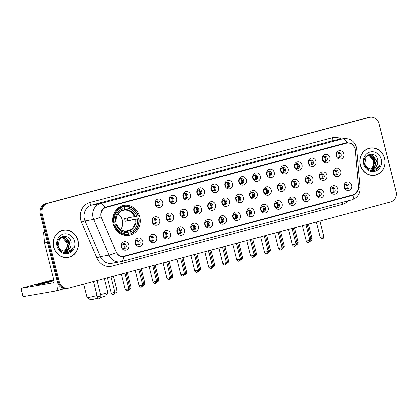<?xml version="1.0" encoding="UTF-8"?>
<svg xmlns="http://www.w3.org/2000/svg" width="417" height="417" viewBox="0 0 417 417"><rect width="100%" height="100%" fill="white"/><g stroke="black" fill="none" stroke-linecap="round" stroke-linejoin="round"><path stroke-width="0.63" d="M113.179 223.939A15.127 13.782 80.2 0 0 129.082 235.277A15.127 13.782 80.2 0 0 139.831 216.814A15.127 13.782 80.2 0 0 123.927 205.472A15.127 13.782 80.2 0 0 113.179 223.939M142.786 241.172A4.279 3.899 -99.8 0 1 140.055 246.332A4.279 3.899 -99.8 0 1 135.244 243.189A4.279 3.899 -99.8 0 1 137.97 238.034A4.279 3.899 -99.8 0 1 142.786 241.172M135.593 242.986A2.57 2.34 80.2 0 0 138.293 244.909A2.57 2.34 80.2 0 0 140.117 241.777A2.57 2.34 80.2 0 0 137.417 239.848A2.57 2.34 80.2 0 0 135.593 242.986M156.714 237.45A4.279 3.899 -99.8 0 1 153.982 242.605A4.279 3.899 -99.8 0 1 149.171 239.467A4.279 3.899 -99.8 0 1 151.903 234.307A4.279 3.899 -99.8 0 1 156.714 237.45M149.521 239.264A2.57 2.34 80.2 0 0 152.221 241.188A2.57 2.34 80.2 0 0 154.05 238.05A2.57 2.34 80.2 0 0 151.35 236.126A2.57 2.34 80.2 0 0 149.521 239.264M170.642 233.723A4.279 3.899 -99.8 0 1 167.915 238.884A4.279 3.899 -99.8 0 1 163.099 235.741A4.279 3.899 -99.8 0 1 165.83 230.585A4.279 3.899 -99.8 0 1 170.642 233.723M163.454 235.537A2.57 2.34 80.2 0 0 166.154 237.466A2.57 2.34 80.2 0 0 167.978 234.328A2.57 2.34 80.2 0 0 165.278 232.405A2.57 2.34 80.2 0 0 163.454 235.537M184.575 230.002A4.279 3.899 -99.8 0 1 181.843 235.157A4.279 3.899 -99.8 0 1 177.027 232.019A4.279 3.899 -99.8 0 1 179.758 226.858A4.279 3.899 -99.8 0 1 184.575 230.002M177.381 231.816A2.57 2.34 80.2 0 0 180.081 233.739A2.57 2.34 80.2 0 0 181.906 230.601A2.57 2.34 80.2 0 0 179.206 228.678A2.57 2.34 80.2 0 0 177.381 231.816M198.502 226.275A4.279 3.899 -99.8 0 1 195.771 231.435A4.279 3.899 -99.8 0 1 190.96 228.292A4.279 3.899 -99.8 0 1 193.686 223.137A4.279 3.899 -99.8 0 1 198.502 226.275M191.309 228.089A2.57 2.34 80.2 0 0 194.009 230.017A2.57 2.34 80.2 0 0 195.834 226.879A2.57 2.34 80.2 0 0 193.134 224.956A2.57 2.34 80.2 0 0 191.309 228.089M212.43 222.553A4.279 3.899 -99.8 0 1 209.699 227.708A4.279 3.899 -99.8 0 1 204.888 224.57A4.279 3.899 -99.8 0 1 207.619 219.41A4.279 3.899 -99.8 0 1 212.43 222.553M205.237 224.367A2.57 2.34 80.2 0 0 207.937 226.29A2.57 2.34 80.2 0 0 209.767 223.152A2.57 2.34 80.2 0 0 207.061 221.229A2.57 2.34 80.2 0 0 205.237 224.367M226.358 218.826A4.279 3.899 -99.8 0 1 223.632 223.986A4.279 3.899 -99.8 0 1 218.816 220.843A4.279 3.899 -99.8 0 1 221.547 215.688A4.279 3.899 -99.8 0 1 226.358 218.826M219.17 220.64A2.57 2.34 80.2 0 0 221.87 222.569A2.57 2.34 80.2 0 0 223.694 219.431A2.57 2.34 80.2 0 0 220.994 217.507A2.57 2.34 80.2 0 0 219.17 220.64M240.286 215.104A4.279 3.899 -99.8 0 1 237.56 220.259A4.279 3.899 -99.8 0 1 232.743 217.121A4.279 3.899 -99.8 0 1 235.475 211.961A4.279 3.899 -99.8 0 1 240.286 215.104M233.098 216.918A2.57 2.34 80.2 0 0 235.798 218.842A2.57 2.34 80.2 0 0 237.622 215.704A2.57 2.34 80.2 0 0 234.922 213.78A2.57 2.34 80.2 0 0 233.098 216.918M254.219 211.377A4.279 3.899 -99.8 0 1 251.487 216.538A4.279 3.899 -99.8 0 1 246.676 213.395A4.279 3.899 -99.8 0 1 249.402 208.239A4.279 3.899 -99.8 0 1 254.219 211.377M247.026 213.191A2.57 2.34 80.2 0 0 249.726 215.12A2.57 2.34 80.2 0 0 251.55 211.982A2.57 2.34 80.2 0 0 248.85 210.059A2.57 2.34 80.2 0 0 247.026 213.191M268.147 207.656A4.279 3.899 -99.8 0 1 265.415 212.811A4.279 3.899 -99.8 0 1 260.604 209.673A4.279 3.899 -99.8 0 1 263.33 204.512A4.279 3.899 -99.8 0 1 268.147 207.656M260.953 209.47A2.57 2.34 80.2 0 0 263.653 211.393A2.57 2.34 80.2 0 0 265.483 208.255A2.57 2.34 80.2 0 0 262.778 206.332A2.57 2.34 80.2 0 0 260.953 209.47M282.074 203.929A4.279 3.899 -99.8 0 1 279.348 209.089A4.279 3.899 -99.8 0 1 274.532 205.946A4.279 3.899 -99.8 0 1 277.263 200.791A4.279 3.899 -99.8 0 1 282.074 203.929M274.886 205.743A2.57 2.34 80.2 0 0 277.586 207.671A2.57 2.34 80.2 0 0 279.411 204.533A2.57 2.34 80.2 0 0 276.711 202.61A2.57 2.34 80.2 0 0 274.886 205.743M296.002 200.207A4.279 3.899 -99.8 0 1 293.276 205.362A4.279 3.899 -99.8 0 1 288.46 202.224A4.279 3.899 -99.8 0 1 291.191 197.064A4.279 3.899 -99.8 0 1 296.002 200.207M288.814 202.021A2.57 2.34 80.2 0 0 291.514 203.944A2.57 2.34 80.2 0 0 293.339 200.812A2.57 2.34 80.2 0 0 290.639 198.883A2.57 2.34 80.2 0 0 288.814 202.021M309.935 196.48A4.279 3.899 -99.8 0 1 307.204 201.64A4.279 3.899 -99.8 0 1 302.393 198.497A4.279 3.899 -99.8 0 1 305.119 193.342A4.279 3.899 -99.8 0 1 309.935 196.48M302.742 198.294A2.57 2.34 80.2 0 0 305.442 200.223A2.57 2.34 80.2 0 0 307.266 197.085A2.57 2.34 80.2 0 0 304.566 195.161A2.57 2.34 80.2 0 0 302.742 198.294M323.863 192.758A4.279 3.899 -99.8 0 1 321.132 197.913A4.279 3.899 -99.8 0 1 316.321 194.775A4.279 3.899 -99.8 0 1 319.047 189.615A4.279 3.899 -99.8 0 1 323.863 192.758M316.67 194.572A2.57 2.34 80.2 0 0 319.37 196.496A2.57 2.34 80.2 0 0 321.199 193.363A2.57 2.34 80.2 0 0 318.494 191.434A2.57 2.34 80.2 0 0 316.67 194.572M337.791 189.031A4.279 3.899 -99.8 0 1 335.065 194.192A4.279 3.899 -99.8 0 1 330.248 191.049A4.279 3.899 -99.8 0 1 332.98 185.893A4.279 3.899 -99.8 0 1 337.791 189.031M330.603 190.845A2.57 2.34 80.2 0 0 333.303 192.774A2.57 2.34 80.2 0 0 335.127 189.636A2.57 2.34 80.2 0 0 332.427 187.713A2.57 2.34 80.2 0 0 330.603 190.845M351.719 185.31A4.279 3.899 -99.8 0 1 348.993 190.465A4.279 3.899 -99.8 0 1 344.176 187.327A4.279 3.899 -99.8 0 1 346.908 182.166A4.279 3.899 -99.8 0 1 351.719 185.31M344.531 187.124A2.57 2.34 80.2 0 0 347.231 189.047A2.57 2.34 80.2 0 0 349.055 185.914A2.57 2.34 80.2 0 0 346.355 183.986A2.57 2.34 80.2 0 0 344.531 187.124M128.858 244.899A4.279 3.899 -99.8 0 1 126.127 250.054A4.279 3.899 -99.8 0 1 121.311 246.916A4.279 3.899 -99.8 0 1 124.042 241.756A4.279 3.899 -99.8 0 1 128.858 244.899M121.665 246.713A2.57 2.34 80.2 0 0 124.365 248.636A2.57 2.34 80.2 0 0 126.189 245.498A2.57 2.34 80.2 0 0 123.489 243.575A2.57 2.34 80.2 0 0 121.665 246.713M159.732 219.874A4.279 3.899 -99.8 0 1 157 225.034A4.279 3.899 -99.8 0 1 152.189 221.891A4.279 3.899 -99.8 0 1 154.921 216.736A4.279 3.899 -99.8 0 1 159.732 219.874M152.539 221.688A2.57 2.34 80.2 0 0 155.239 223.616A2.57 2.34 80.2 0 0 157.068 220.478A2.57 2.34 80.2 0 0 154.368 218.555A2.57 2.34 80.2 0 0 152.539 221.688M173.66 216.152A4.279 3.899 -99.8 0 1 170.934 221.307A4.279 3.899 -99.8 0 1 166.117 218.169A4.279 3.899 -99.8 0 1 168.849 213.009A4.279 3.899 -99.8 0 1 173.66 216.152M166.472 217.966A2.57 2.34 80.2 0 0 169.172 219.889A2.57 2.34 80.2 0 0 170.996 216.757A2.57 2.34 80.2 0 0 168.296 214.828A2.57 2.34 80.2 0 0 166.472 217.966M187.593 212.425A4.279 3.899 -99.8 0 1 184.861 217.585A4.279 3.899 -99.8 0 1 180.045 214.442A4.279 3.899 -99.8 0 1 182.776 209.287A4.279 3.899 -99.8 0 1 187.593 212.425M180.399 214.239A2.57 2.34 80.2 0 0 183.099 216.168A2.57 2.34 80.2 0 0 184.924 213.03A2.57 2.34 80.2 0 0 182.224 211.106A2.57 2.34 80.2 0 0 180.399 214.239M201.52 208.703A4.279 3.899 -99.8 0 1 198.789 213.858A4.279 3.899 -99.8 0 1 193.978 210.721A4.279 3.899 -99.8 0 1 196.704 205.56A4.279 3.899 -99.8 0 1 201.52 208.703M194.327 210.517A2.57 2.34 80.2 0 0 197.027 212.441A2.57 2.34 80.2 0 0 198.852 209.308A2.57 2.34 80.2 0 0 196.152 207.379A2.57 2.34 80.2 0 0 194.327 210.517M215.448 204.976A4.279 3.899 -99.8 0 1 212.717 210.137A4.279 3.899 -99.8 0 1 207.906 206.994A4.279 3.899 -99.8 0 1 210.637 201.838A4.279 3.899 -99.8 0 1 215.448 204.976M208.255 206.79A2.57 2.34 80.2 0 0 210.955 208.719A2.57 2.34 80.2 0 0 212.785 205.581A2.57 2.34 80.2 0 0 210.079 203.658A2.57 2.34 80.2 0 0 208.255 206.79M229.376 201.255A4.279 3.899 -99.8 0 1 226.65 206.41A4.279 3.899 -99.8 0 1 221.834 203.272A4.279 3.899 -99.8 0 1 224.565 198.111A4.279 3.899 -99.8 0 1 229.376 201.255M222.188 203.069A2.57 2.34 80.2 0 0 224.888 204.992A2.57 2.34 80.2 0 0 226.712 201.859A2.57 2.34 80.2 0 0 224.012 199.931A2.57 2.34 80.2 0 0 222.188 203.069M243.304 197.528A4.279 3.899 -99.8 0 1 240.578 202.688A4.279 3.899 -99.8 0 1 235.761 199.545A4.279 3.899 -99.8 0 1 238.493 194.39A4.279 3.899 -99.8 0 1 243.304 197.528M236.116 199.342A2.57 2.34 80.2 0 0 238.816 201.27A2.57 2.34 80.2 0 0 240.64 198.132A2.57 2.34 80.2 0 0 237.94 196.209A2.57 2.34 80.2 0 0 236.116 199.342M257.237 193.806A4.279 3.899 -99.8 0 1 254.506 198.961A4.279 3.899 -99.8 0 1 249.694 195.823A4.279 3.899 -99.8 0 1 252.421 190.663A4.279 3.899 -99.8 0 1 257.237 193.806M250.044 195.62A2.57 2.34 80.2 0 0 252.744 197.543A2.57 2.34 80.2 0 0 254.568 194.411A2.57 2.34 80.2 0 0 251.868 192.482A2.57 2.34 80.2 0 0 250.044 195.62M271.165 190.079A4.279 3.899 -99.8 0 1 268.433 195.239A4.279 3.899 -99.8 0 1 263.622 192.096A4.279 3.899 -99.8 0 1 266.354 186.941A4.279 3.899 -99.8 0 1 271.165 190.079M263.971 191.893A2.57 2.34 80.2 0 0 266.671 193.822A2.57 2.34 80.2 0 0 268.501 190.684A2.57 2.34 80.2 0 0 265.796 188.76A2.57 2.34 80.2 0 0 263.971 191.893M285.092 186.357A4.279 3.899 -99.8 0 1 282.366 191.512A4.279 3.899 -99.8 0 1 277.55 188.375A4.279 3.899 -99.8 0 1 280.281 183.214A4.279 3.899 -99.8 0 1 285.092 186.357M277.904 188.171A2.57 2.34 80.2 0 0 280.605 190.095A2.57 2.34 80.2 0 0 282.429 186.962A2.57 2.34 80.2 0 0 279.729 185.033A2.57 2.34 80.2 0 0 277.904 188.171M299.02 182.63A4.279 3.899 -99.8 0 1 296.294 187.791A4.279 3.899 -99.8 0 1 291.478 184.648A4.279 3.899 -99.8 0 1 294.209 179.492A4.279 3.899 -99.8 0 1 299.02 182.63M291.832 184.444A2.57 2.34 80.2 0 0 294.532 186.373A2.57 2.34 80.2 0 0 296.357 183.235A2.57 2.34 80.2 0 0 293.657 181.312A2.57 2.34 80.2 0 0 291.832 184.444M312.953 178.909A4.279 3.899 -99.8 0 1 310.222 184.064A4.279 3.899 -99.8 0 1 305.411 180.926A4.279 3.899 -99.8 0 1 308.137 175.766A4.279 3.899 -99.8 0 1 312.953 178.909M305.76 180.723A2.57 2.34 80.2 0 0 308.46 182.646A2.57 2.34 80.2 0 0 310.284 179.513A2.57 2.34 80.2 0 0 307.584 177.585A2.57 2.34 80.2 0 0 305.76 180.723M326.881 175.182A4.279 3.899 -99.8 0 1 324.15 180.342A4.279 3.899 -99.8 0 1 319.339 177.199A4.279 3.899 -99.8 0 1 322.065 172.044A4.279 3.899 -99.8 0 1 326.881 175.182M319.688 176.996A2.57 2.34 80.2 0 0 322.388 178.924A2.57 2.34 80.2 0 0 324.217 175.786A2.57 2.34 80.2 0 0 321.512 173.863A2.57 2.34 80.2 0 0 319.688 176.996M340.809 171.46A4.279 3.899 -99.8 0 1 338.083 176.615A4.279 3.899 -99.8 0 1 333.266 173.477A4.279 3.899 -99.8 0 1 335.998 168.317A4.279 3.899 -99.8 0 1 340.809 171.46M333.621 173.274A2.57 2.34 80.2 0 0 336.321 175.197A2.57 2.34 80.2 0 0 338.145 172.065A2.57 2.34 80.2 0 0 335.445 170.136A2.57 2.34 80.2 0 0 333.621 173.274M162.75 202.302A4.279 3.899 -99.8 0 1 160.019 207.458A4.279 3.899 -99.8 0 1 155.207 204.32A4.279 3.899 -99.8 0 1 157.939 199.159A4.279 3.899 -99.8 0 1 162.75 202.302M155.557 204.116A2.57 2.34 80.2 0 0 158.262 206.04A2.57 2.34 80.2 0 0 160.086 202.907A2.57 2.34 80.2 0 0 157.386 200.978A2.57 2.34 80.2 0 0 155.557 204.116M176.678 198.575A4.279 3.899 -99.8 0 1 173.952 203.736A4.279 3.899 -99.8 0 1 169.135 200.593A4.279 3.899 -99.8 0 1 171.867 195.437A4.279 3.899 -99.8 0 1 176.678 198.575M169.49 200.389A2.57 2.34 80.2 0 0 172.19 202.318A2.57 2.34 80.2 0 0 174.014 199.18A2.57 2.34 80.2 0 0 171.314 197.257A2.57 2.34 80.2 0 0 169.49 200.389M190.611 194.854A4.279 3.899 -99.8 0 1 187.879 200.009A4.279 3.899 -99.8 0 1 183.063 196.871A4.279 3.899 -99.8 0 1 185.794 191.711A4.279 3.899 -99.8 0 1 190.611 194.854M183.417 196.668A2.57 2.34 80.2 0 0 186.118 198.591A2.57 2.34 80.2 0 0 187.942 195.458A2.57 2.34 80.2 0 0 185.242 193.53A2.57 2.34 80.2 0 0 183.417 196.668M204.538 191.127A4.279 3.899 -99.8 0 1 201.807 196.287A4.279 3.899 -99.8 0 1 196.996 193.144A4.279 3.899 -99.8 0 1 199.722 187.989A4.279 3.899 -99.8 0 1 204.538 191.127M197.345 192.941A2.57 2.34 80.2 0 0 200.045 194.869A2.57 2.34 80.2 0 0 201.87 191.731A2.57 2.34 80.2 0 0 199.17 189.808A2.57 2.34 80.2 0 0 197.345 192.941M218.466 187.405A4.279 3.899 -99.8 0 1 215.735 192.56A4.279 3.899 -99.8 0 1 210.924 189.422A4.279 3.899 -99.8 0 1 213.655 184.262A4.279 3.899 -99.8 0 1 218.466 187.405M211.273 189.219A2.57 2.34 80.2 0 0 213.973 191.142A2.57 2.34 80.2 0 0 215.803 188.01A2.57 2.34 80.2 0 0 213.103 186.081A2.57 2.34 80.2 0 0 211.273 189.219M232.394 183.678A4.279 3.899 -99.8 0 1 229.668 188.838A4.279 3.899 -99.8 0 1 224.852 185.695A4.279 3.899 -99.8 0 1 227.583 180.54A4.279 3.899 -99.8 0 1 232.394 183.678M225.206 185.492A2.57 2.34 80.2 0 0 227.906 187.421A2.57 2.34 80.2 0 0 229.731 184.283A2.57 2.34 80.2 0 0 227.03 182.359A2.57 2.34 80.2 0 0 225.206 185.492M246.327 179.956A4.279 3.899 -99.8 0 1 243.596 185.112A4.279 3.899 -99.8 0 1 238.779 181.974A4.279 3.899 -99.8 0 1 241.511 176.813A4.279 3.899 -99.8 0 1 246.327 179.956M239.134 181.77A2.57 2.34 80.2 0 0 241.834 183.694A2.57 2.34 80.2 0 0 243.658 180.561A2.57 2.34 80.2 0 0 240.958 178.632A2.57 2.34 80.2 0 0 239.134 181.77M260.255 176.229A4.279 3.899 -99.8 0 1 257.524 181.39A4.279 3.899 -99.8 0 1 252.712 178.247A4.279 3.899 -99.8 0 1 255.439 173.091A4.279 3.899 -99.8 0 1 260.255 176.229M253.062 178.043A2.57 2.34 80.2 0 0 255.762 179.972A2.57 2.34 80.2 0 0 257.586 176.834A2.57 2.34 80.2 0 0 254.886 174.911A2.57 2.34 80.2 0 0 253.062 178.043M274.183 172.508A4.279 3.899 -99.8 0 1 271.451 177.663A4.279 3.899 -99.8 0 1 266.64 174.525A4.279 3.899 -99.8 0 1 269.372 169.365A4.279 3.899 -99.8 0 1 274.183 172.508M266.989 174.322A2.57 2.34 80.2 0 0 269.69 176.245A2.57 2.34 80.2 0 0 271.519 173.112A2.57 2.34 80.2 0 0 268.814 171.184A2.57 2.34 80.2 0 0 266.989 174.322M288.111 168.781A4.279 3.899 -99.8 0 1 285.384 173.941A4.279 3.899 -99.8 0 1 280.568 170.798A4.279 3.899 -99.8 0 1 283.299 165.643A4.279 3.899 -99.8 0 1 288.111 168.781M280.922 170.595A2.57 2.34 80.2 0 0 283.623 172.523A2.57 2.34 80.2 0 0 285.447 169.385A2.57 2.34 80.2 0 0 282.747 167.462A2.57 2.34 80.2 0 0 280.922 170.595M302.038 165.059A4.279 3.899 -99.8 0 1 299.312 170.214A4.279 3.899 -99.8 0 1 294.496 167.076A4.279 3.899 -99.8 0 1 297.227 161.916A4.279 3.899 -99.8 0 1 302.038 165.059M294.85 166.873A2.57 2.34 80.2 0 0 297.55 168.796A2.57 2.34 80.2 0 0 299.375 165.664A2.57 2.34 80.2 0 0 296.675 163.735A2.57 2.34 80.2 0 0 294.85 166.873M315.971 161.332A4.279 3.899 -99.8 0 1 313.24 166.492A4.279 3.899 -99.8 0 1 308.429 163.349A4.279 3.899 -99.8 0 1 311.155 158.194A4.279 3.899 -99.8 0 1 315.971 161.332M308.778 163.146A2.57 2.34 80.2 0 0 311.478 165.075A2.57 2.34 80.2 0 0 313.303 161.937A2.57 2.34 80.2 0 0 310.602 160.013A2.57 2.34 80.2 0 0 308.778 163.146M329.899 157.61A4.279 3.899 -99.8 0 1 327.168 162.766A4.279 3.899 -99.8 0 1 322.357 159.628A4.279 3.899 -99.8 0 1 325.083 154.467A4.279 3.899 -99.8 0 1 329.899 157.61M322.706 159.424A2.57 2.34 80.2 0 0 325.406 161.348A2.57 2.34 80.2 0 0 327.236 158.215A2.57 2.34 80.2 0 0 324.53 156.286A2.57 2.34 80.2 0 0 322.706 159.424M343.827 153.883A4.279 3.899 -99.8 0 1 341.101 159.044A4.279 3.899 -99.8 0 1 336.284 155.901A4.279 3.899 -99.8 0 1 339.016 150.745A4.279 3.899 -99.8 0 1 343.827 153.883M336.639 155.697A2.57 2.34 80.2 0 0 339.339 157.626A2.57 2.34 80.2 0 0 341.163 154.488A2.57 2.34 80.2 0 0 338.463 152.565A2.57 2.34 80.2 0 0 336.639 155.697M136.854 240.03A2.57 2.34 -99.8 0 1 137.704 244.93M150.782 236.309A2.57 2.34 -99.8 0 1 151.632 241.208M164.71 232.582A2.57 2.34 -99.8 0 1 165.559 237.482M178.643 228.86A2.57 2.34 -99.8 0 1 179.487 233.76M192.571 225.133A2.57 2.34 -99.8 0 1 193.42 230.033M206.498 221.411A2.57 2.34 -99.8 0 1 207.348 226.311M220.426 217.684A2.57 2.34 -99.8 0 1 221.276 222.584M234.359 213.963A2.57 2.34 -99.8 0 1 235.204 218.862M248.287 210.236A2.57 2.34 -99.8 0 1 249.137 215.136M262.215 206.514A2.57 2.34 -99.8 0 1 263.064 211.414M276.143 202.787A2.57 2.34 -99.8 0 1 276.992 207.687M290.076 199.065A2.57 2.34 -99.8 0 1 290.92 203.965M304.003 195.338A2.57 2.34 -99.8 0 1 304.848 200.238M317.931 191.617A2.57 2.34 -99.8 0 1 318.781 196.516M331.859 187.89A2.57 2.34 -99.8 0 1 332.709 192.79M345.792 184.168A2.57 2.34 -99.8 0 1 346.636 189.068M122.926 243.757A2.57 2.34 -99.8 0 1 123.771 248.657M153.8 218.732A2.57 2.34 -99.8 0 1 154.65 223.632M167.728 215.01A2.57 2.34 -99.8 0 1 168.577 219.91M181.661 211.283A2.57 2.34 -99.8 0 1 182.505 216.183M195.589 207.562A2.57 2.34 -99.8 0 1 196.438 212.462M209.516 203.835A2.57 2.34 -99.8 0 1 210.366 208.735M223.444 200.113A2.57 2.34 -99.8 0 1 224.294 205.013M237.377 196.386A2.57 2.34 -99.8 0 1 238.222 201.286M251.305 192.664A2.57 2.34 -99.8 0 1 252.155 197.564M265.233 188.937A2.57 2.34 -99.8 0 1 266.082 193.837M279.161 185.216A2.57 2.34 -99.8 0 1 280.01 190.116M293.094 181.489A2.57 2.34 -99.8 0 1 293.938 186.389M307.021 177.767A2.57 2.34 -99.8 0 1 307.866 182.667M320.949 174.04A2.57 2.34 -99.8 0 1 321.799 178.94M334.877 170.318A2.57 2.34 -99.8 0 1 335.727 175.218M156.818 201.161A2.57 2.34 -99.8 0 1 157.668 206.061M170.746 197.434A2.57 2.34 -99.8 0 1 171.595 202.334M184.679 193.712A2.57 2.34 -99.8 0 1 185.523 198.612M198.607 189.985A2.57 2.34 -99.8 0 1 199.456 194.885M212.534 186.263A2.57 2.34 -99.8 0 1 213.384 191.163M226.462 182.537A2.57 2.34 -99.8 0 1 227.312 187.436M240.395 178.815A2.57 2.34 -99.8 0 1 241.24 183.715M254.323 175.088A2.57 2.34 -99.8 0 1 255.173 179.988M268.251 171.366A2.57 2.34 -99.8 0 1 269.101 176.266M282.179 167.639A2.57 2.34 -99.8 0 1 283.028 172.539M296.112 163.917A2.57 2.34 -99.8 0 1 296.956 168.817M310.039 160.191A2.57 2.34 -99.8 0 1 310.889 165.09M323.967 156.469A2.57 2.34 -99.8 0 1 324.817 161.369M337.895 152.742A2.57 2.34 -99.8 0 1 338.745 157.642M101.618 218.055A7.704 7.021 -99.8 0 1 101.19 216.783A7.704 7.021 -99.8 0 1 106.1 207.499L346.464 143.234A7.704 7.021 -99.8 0 1 347.027 143.109A7.704 7.021 -99.8 0 1 355.352 150.209L358.547 186.847A7.704 7.021 -99.8 0 1 353.413 194.807L124.308 256.059A7.704 7.021 -99.8 0 1 123.745 256.184A7.704 7.021 -99.8 0 1 116.072 251.675L101.618 218.055M53.584 246.989A13.839 12.614 80.2 0 0 68.138 257.367A13.839 12.614 80.2 0 0 77.974 240.468A13.839 12.614 80.2 0 0 63.42 230.09A13.839 12.614 80.2 0 0 53.584 246.989M67.674 257.435A13.839 12.614 80.2 0 0 69.347 256.94M360.324 164.976A13.839 12.614 80.2 0 0 374.878 175.354A13.839 12.614 80.2 0 0 384.714 158.455A13.839 12.614 80.2 0 0 370.16 148.077A13.839 12.614 80.2 0 0 360.324 164.976M374.414 175.421A13.839 12.614 80.2 0 0 376.092 174.926M358.14 190.22L353.944 195.031L353.157 195.292L123.536 256.637A9.987 4.097 -105 0 1 121.399 261.527A9.987 4.097 -105 0 1 121.248 261.558A11.415 10.404 -99.8 0 1 120.414 261.74A11.415 10.404 -99.8 0 1 109.051 255.063L93.684 219.321A9.987 1.042 -23.3 0 0 101.065 216.819L100.836 215.688C100.513 211.857 101.837 209.115 104.808 207.473L346.136 142.859L347.184 142.666L351.448 143.62L354.408 146.993M68.242 288.204L66.386 288.522A8.559 7.803 80.2 0 1 57.384 282.106L40.293 214.062A8.559 7.803 80.2 0 1 45.75 203.746L367.58 117.698A8.559 7.803 80.2 0 1 368.206 117.558L369.128 117.401A8.559 7.803 80.2 0 0 368.503 117.537L46.678 203.585A8.559 7.803 80.2 0 0 41.22 213.9L58.312 281.944A8.559 7.803 80.2 0 0 67.314 288.366A8.559 7.803 80.2 0 1 58.312 281.944L41.22 213.9A8.559 7.803 80.2 0 1 46.678 203.585L368.503 117.537A8.559 7.803 80.2 0 1 369.128 117.401L370.056 117.24A8.559 7.803 80.2 0 0 369.431 117.375L47.606 203.423A8.559 7.803 80.2 0 0 42.143 213.739L59.24 281.788A8.559 7.803 80.2 0 0 68.242 288.204A8.559 7.803 80.2 0 0 68.862 288.069L390.693 202.021A8.559 7.803 80.2 0 0 396.15 191.705L379.058 123.656A8.559 7.803 80.2 0 0 370.056 117.24M123.766 256.601L123.536 256.637C120.518 256.877 118.136 255.522 116.395 252.572A9.987 1.042 -23.3 0 1 109.051 255.063L100.372 256.564A11.415 10.404 80.2 0 0 111.735 263.242L121.399 261.527L351.802 199.92A9.987 4.097 75 0 0 353.944 195.031M346.704 142.734L347.184 142.666A9.987 4.097 -105 0 0 342.701 138.882A11.415 10.404 -99.8 0 1 343.535 138.699L334.856 140.201A11.415 10.404 80.2 0 0 334.022 140.383L91.646 205.19A11.415 10.404 80.2 0 0 84.37 218.941A11.415 10.404 80.2 0 0 85.005 220.822L100.372 256.564A2.851 0.297 156.7 0 0 96.859 257.909L81.492 222.167A14.267 13.005 -99.8 0 1 89.796 202.62L332.172 137.818A2.851 1.173 -105 0 0 334.022 140.383L342.701 138.882L100.325 203.689A9.987 4.097 75 0 1 104.808 207.473M353.913 194.65L351.953 195.5L123.166 256.674M346.11 142.859L348.346 143.021M371.443 148.071A13.839 12.614 80.2 0 0 369.697 148.165M64.703 230.085A13.839 12.614 80.2 0 0 62.957 230.179M63.441 230.231A13.698 12.484 80.2 0 0 53.71 246.958A13.698 12.484 80.2 0 0 68.112 257.226A13.698 12.484 80.2 0 0 77.843 240.505A13.698 12.484 80.2 0 0 63.441 230.231L62.519 230.392A13.698 12.484 80.2 0 0 61.278 230.679M66.996 243.022A7.136 6.5 80.2 0 0 66.97 242.929L66.939 247.265L64.739 250.747M62.034 237.19L64.041 237.482L68.445 242.673L66.558 249.548L64.411 251.034M61.857 237.247L63.676 237.549L68.075 242.736L66.194 249.611L64.223 251.013M63.353 250.862A7.136 6.5 80.2 0 0 65.834 250.961A7.136 6.5 80.2 0 0 71.01 245.582L71.125 242.194C69.41 232.014 54.841 236.184 57.708 245.827C59.772 251.56 63.535 253.651 68.987 252.103C71.067 251.05 72.501 249.35 73.283 247C70.921 250.883 67.611 252.17 63.353 250.862C60.736 250.132 58.974 248.396 58.078 245.655L59.469 238.868L62.759 237.012L65.511 237.231L69.915 242.423L68.028 249.293L65.151 251.039M62.576 237.044L65.146 237.294L69.545 242.486L67.663 249.356L64.969 251.044M71.01 245.582L69.133 249.1L65.698 250.982M61.325 237.466L62.571 237.737L66.975 242.929A7.136 6.5 80.2 0 0 61.19 237.534M56.978 246.082A9.987 9.101 80.2 0 0 68.211 253.411A9.987 9.101 80.2 0 0 74.575 241.375A9.987 9.101 80.2 0 0 63.348 234.046A9.987 9.101 80.2 0 0 56.978 246.082M65.928 257.534A13.698 12.484 80.2 0 0 67.184 257.388L68.112 257.226M73.283 247L71.234 250.372L68.237 252.379M41.137 283.492A9.132 0.308 -14.1 0 0 35.982 285.077A9.132 0.308 -14.1 0 0 48.544 282.21A9.132 0.308 -14.1 0 0 53.694 280.631A9.132 0.308 -14.1 0 0 41.137 283.492M57.916 283.638A11.415 4.681 75 0 1 55.513 291.035A11.415 4.681 75 0 1 55.346 291.071L22.935 296.664L20.85 288.371L53.261 282.773A2.851 1.173 -105 0 0 53.303 282.762A2.851 1.173 -105 0 0 53.725 279.807L44.515 243.137A1.428 1.298 -99.8 0 1 44.473 242.892L43.582 232.67A1.428 1.298 -99.8 0 1 44.53 231.195M53.751 279.932L48.304 280.995L20.85 288.371M370.181 148.217A13.698 12.484 80.2 0 0 360.45 164.939A13.698 12.484 80.2 0 0 374.852 175.213A13.698 12.484 80.2 0 0 384.589 158.486A13.698 12.484 80.2 0 0 370.181 148.217L369.259 148.379A13.698 12.484 80.2 0 0 368.023 148.666M373.736 161.009A7.136 6.5 80.2 0 0 373.71 160.915L373.679 165.252L371.479 168.734M368.774 155.171L370.781 155.468L375.185 160.66L373.304 167.53L371.151 169.015M368.597 155.233L370.416 155.531L374.815 160.722L372.934 167.592L370.963 169M370.093 168.849A7.136 6.5 80.2 0 0 372.579 168.942A7.136 6.5 80.2 0 0 377.75 163.563L377.87 160.18C376.15 150 361.581 154.17 364.448 163.813C366.517 169.547 370.275 171.637 375.733 170.089C377.807 169.036 379.241 167.332 380.023 164.986C377.661 168.864 374.351 170.152 370.093 168.849C367.476 168.119 365.719 166.383 364.818 163.641L366.209 156.855L369.498 154.994L372.251 155.213L376.655 160.404L374.774 167.274L371.896 169.021M369.316 155.03L371.886 155.28L376.285 160.467L374.403 167.342L371.709 169.031M377.75 163.563L375.873 167.087L372.444 168.968M368.065 155.452L369.316 155.723L373.715 160.915A7.136 6.5 80.2 0 0 367.93 155.52M363.718 164.069A9.987 9.101 80.2 0 0 374.951 171.397A9.987 9.101 80.2 0 0 381.32 159.362A9.987 9.101 80.2 0 0 370.087 152.033A9.987 9.101 80.2 0 0 363.718 164.069M372.668 175.515A13.698 12.484 80.2 0 0 373.929 175.369L374.852 175.213M380.023 164.986L377.979 168.359L374.977 170.36M100.601 294.642A10.701 0.36 -14.1 0 0 101.795 294.324A10.701 0.36 -14.1 0 0 107.831 292.484L105.762 295.94A7.85 0.266 165.9 0 1 101.331 297.29A7.85 0.266 165.9 0 1 100.737 297.451M107.831 292.484A10.701 0.36 -14.1 0 0 107.836 292.468L104.349 278.582M120.716 229.397A10.561 9.622 80.2 0 0 122.384 220.212A10.561 9.622 80.2 0 0 118.021 213.822M127.242 217.935A13.553 12.354 -99.8 0 1 127.571 219.066A13.553 12.354 -99.8 0 1 127.852 220.463L138.757 218.576A13.584 12.38 80.2 0 1 131.053 233.134L130.73 231.852A12.27 11.186 80.2 0 0 137.594 218.889L125.194 221.177A10.561 9.622 80.2 0 0 124.933 219.769A10.561 9.622 80.2 0 0 124.501 218.409L136.896 216.121A12.27 11.186 80.2 0 0 124.798 208.224L124.475 206.947A13.584 12.38 80.2 0 1 138.058 215.808L138.335 215.714A14.152 12.901 80.2 0 0 124.104 206.431L124.475 206.947M125.314 231.044L129.374 230.34L130.73 231.852M113.466 224.945L116.114 224.627A12.27 11.186 80.2 0 0 128.217 232.524L128.446 234.401L125.97 234.828A14.152 12.901 80.2 0 1 123.27 234.927M121.555 207.332L121.628 206.858L124.104 206.431M131.053 233.134L130.959 233.728L128.483 234.156L128.186 233.744M130.959 233.728A14.152 12.901 80.2 0 0 139.028 218.482M128.54 233.807A13.584 12.38 80.2 0 1 114.951 224.94L114.216 225.117A14.152 12.901 80.2 0 0 128.446 234.401M114.216 225.117L113.56 225.227M138.058 215.808L136.896 216.121M137.594 218.889L138.757 218.576M114.951 224.94L116.114 224.627M124.798 208.224L124.282 210.059L122.03 210.449M128.217 232.524L126.862 231.013C122.348 231.279 118.996 229.069 116.828 224.372M116.703 224.382L116.739 224.414A10.978 10.003 80.2 0 0 127.373 231.352M112.882 222.459L114.258 222.172A13.584 12.38 80.2 0 1 121.962 207.619L121.587 207.103L119.111 207.53A14.152 12.901 80.2 0 0 118.574 207.755M121.587 207.103A14.152 12.901 80.2 0 0 113.518 222.35M121.962 207.619L122.28 208.896A12.27 11.186 80.2 0 0 115.42 221.865L114.258 222.172M116.135 221.609C115.817 216.402 117.714 212.769 121.821 210.715L122.28 208.896M115.42 221.865L116.009 221.62M125.194 221.177L127.852 220.463M83.666 284.107L87.08 297.681A10.701 0.36 -14.1 0 0 87.085 297.691A10.701 0.36 -14.1 0 0 97.01 295.559M98.23 298.092A7.85 0.266 165.9 0 1 90.546 299.76L87.085 297.691M157.48 206.029A3.138 2.862 80.2 0 0 158.043 203.209A3.138 2.862 80.2 0 0 156.651 201.249M171.408 202.308A3.138 2.862 80.2 0 0 171.971 199.488A3.138 2.862 80.2 0 0 170.579 197.528M185.336 198.581A3.138 2.862 80.2 0 0 185.899 195.761A3.138 2.862 80.2 0 0 184.507 193.801M199.263 194.859A3.138 2.862 80.2 0 0 199.826 192.039A3.138 2.862 80.2 0 0 198.44 190.079M213.196 191.132A3.138 2.862 80.2 0 0 213.759 188.312A3.138 2.862 80.2 0 0 212.368 186.352M227.124 187.41A3.138 2.862 80.2 0 0 227.687 184.59A3.138 2.862 80.2 0 0 226.295 182.63M241.052 183.683A3.138 2.862 80.2 0 0 241.615 180.863A3.138 2.862 80.2 0 0 240.223 178.903M254.98 179.962A3.138 2.862 80.2 0 0 255.543 177.142A3.138 2.862 80.2 0 0 254.156 175.182M268.913 176.235A3.138 2.862 80.2 0 0 269.476 173.415A3.138 2.862 80.2 0 0 268.084 171.455M282.841 172.513A3.138 2.862 80.2 0 0 283.404 169.693A3.138 2.862 80.2 0 0 282.012 167.733M296.768 168.786A3.138 2.862 80.2 0 0 297.331 165.966A3.138 2.862 80.2 0 0 295.94 164.006M310.696 165.064A3.138 2.862 80.2 0 0 311.259 162.244A3.138 2.862 80.2 0 0 309.873 160.284M324.629 161.337A3.138 2.862 80.2 0 0 325.192 158.517A3.138 2.862 80.2 0 0 323.8 156.557M338.557 157.616A3.138 2.862 80.2 0 0 339.12 154.796A3.138 2.862 80.2 0 0 337.728 152.836M154.462 223.606A3.138 2.862 80.2 0 0 155.025 220.786A3.138 2.862 80.2 0 0 153.633 218.826M168.39 219.879A3.138 2.862 80.2 0 0 168.953 217.059A3.138 2.862 80.2 0 0 167.561 215.099M182.318 216.157A3.138 2.862 80.2 0 0 182.881 213.337A3.138 2.862 80.2 0 0 181.489 211.377M196.245 212.43A3.138 2.862 80.2 0 0 196.808 209.61A3.138 2.862 80.2 0 0 195.422 207.65M210.178 208.708A3.138 2.862 80.2 0 0 210.741 205.889A3.138 2.862 80.2 0 0 209.35 203.929M224.106 204.982A3.138 2.862 80.2 0 0 224.669 202.162A3.138 2.862 80.2 0 0 223.277 200.202M238.034 201.26A3.138 2.862 80.2 0 0 238.597 198.44A3.138 2.862 80.2 0 0 237.205 196.48M251.962 197.533A3.138 2.862 80.2 0 0 252.525 194.713A3.138 2.862 80.2 0 0 251.138 192.753M265.895 193.811A3.138 2.862 80.2 0 0 266.458 190.991A3.138 2.862 80.2 0 0 265.066 189.031M279.823 190.084A3.138 2.862 80.2 0 0 280.386 187.264A3.138 2.862 80.2 0 0 278.994 185.304M293.75 186.363A3.138 2.862 80.2 0 0 294.313 183.543A3.138 2.862 80.2 0 0 292.922 181.583M307.678 182.636A3.138 2.862 80.2 0 0 308.241 179.816A3.138 2.862 80.2 0 0 306.855 177.856M321.611 178.914A3.138 2.862 80.2 0 0 322.174 176.094A3.138 2.862 80.2 0 0 320.782 174.134M335.539 175.187A3.138 2.862 80.2 0 0 336.102 172.367A3.138 2.862 80.2 0 0 334.71 170.407M123.583 248.626A3.138 2.862 80.2 0 0 124.146 245.806A3.138 2.862 80.2 0 0 122.754 243.846M137.511 244.904A3.138 2.862 80.2 0 0 138.074 242.084A3.138 2.862 80.2 0 0 136.687 240.119M151.444 241.177A3.138 2.862 80.2 0 0 152.007 238.357A3.138 2.862 80.2 0 0 150.615 236.397M165.372 237.455A3.138 2.862 80.2 0 0 165.935 234.635A3.138 2.862 80.2 0 0 164.543 232.676M179.3 233.728A3.138 2.862 80.2 0 0 179.863 230.909A3.138 2.862 80.2 0 0 178.471 228.949M193.227 230.007A3.138 2.862 80.2 0 0 193.79 227.187A3.138 2.862 80.2 0 0 192.404 225.227M207.16 226.28A3.138 2.862 80.2 0 0 207.723 223.46A3.138 2.862 80.2 0 0 206.332 221.5M221.088 222.558A3.138 2.862 80.2 0 0 221.651 219.738A3.138 2.862 80.2 0 0 220.259 217.778M235.016 218.831A3.138 2.862 80.2 0 0 235.579 216.011A3.138 2.862 80.2 0 0 234.187 214.051M248.944 215.109A3.138 2.862 80.2 0 0 249.507 212.289A3.138 2.862 80.2 0 0 248.12 210.33M262.877 211.383A3.138 2.862 80.2 0 0 263.44 208.563A3.138 2.862 80.2 0 0 262.048 206.603M276.805 207.661A3.138 2.862 80.2 0 0 277.368 204.841A3.138 2.862 80.2 0 0 275.976 202.881M290.732 203.934A3.138 2.862 80.2 0 0 291.295 201.114A3.138 2.862 80.2 0 0 289.904 199.154M304.66 200.212A3.138 2.862 80.2 0 0 305.223 197.392A3.138 2.862 80.2 0 0 303.837 195.432M318.593 196.485A3.138 2.862 80.2 0 0 319.156 193.665A3.138 2.862 80.2 0 0 317.764 191.705M332.521 192.763A3.138 2.862 80.2 0 0 333.084 189.943A3.138 2.862 80.2 0 0 331.692 187.984M346.449 189.037A3.138 2.862 80.2 0 0 347.012 186.217A3.138 2.862 80.2 0 0 345.62 184.257M346.464 143.234L341.549 144.084M106.1 207.499L104.13 207.843M332.172 137.818A14.267 13.005 -99.8 0 1 341.387 139.07M81.492 222.167A2.851 0.297 156.7 0 1 85.005 220.822L93.684 219.321A11.415 10.404 -99.8 0 1 93.048 217.439A11.415 10.404 -99.8 0 1 100.325 203.689L91.646 205.19A2.851 1.173 -105 0 1 89.796 202.62M358.573 187.864A9.987 0.381 -5 0 1 360.126 187.931C360.262 193.91 357.489 197.908 351.802 199.92M355.138 148.921A9.987 0.381 -5 0 1 356.728 148.989L360.126 187.931M348.383 200.838A14.267 13.005 -99.8 0 1 342.513 204.419L112.11 266.025A14.267 13.005 -99.8 0 1 96.859 257.909M369.431 117.375L367.58 117.698M47.606 203.423L45.75 203.746M42.143 213.739L40.293 214.062M59.24 281.788L57.384 282.106M112.392 263.127A2.851 1.173 -105 0 0 112.11 266.025M342.357 202.448A2.851 1.173 -105 0 0 342.513 204.419M346.053 197.079A9.132 8.324 80.2 0 0 346.418 196.673M353.157 195.292L351.953 195.5M124.318 256.481L123.208 256.669M47.47 242.626L44.515 243.137M20.975 288.356L23.06 296.654M44.473 242.892L47.408 242.386M44.911 232.441L43.582 232.67M129.374 230.34A10.561 9.622 80.2 0 0 135.139 219.457M135.223 216.517A10.978 10.003 80.2 0 0 124.589 209.579M129.89 230.679A10.978 10.003 80.2 0 0 135.916 219.285M134.441 216.689A10.561 9.622 80.2 0 0 124.282 210.059M122.077 210.251A10.978 10.003 80.2 0 0 116.046 221.646M115.707 292.87A1.856 0.761 -105 0 0 115.733 292.864A1.856 0.761 -105 0 0 116.004 290.941L114.623 291.29M113.419 276.153L117.052 290.618L116.004 290.941M129.697 289.127A1.856 0.761 -105 0 0 129.937 287.214L129.776 287.261M127.347 272.431L130.98 286.896L129.937 287.214M143.63 285.4A1.856 0.761 -105 0 0 143.865 283.492L143.703 283.534M141.28 268.704L144.913 283.169L143.865 283.492M157.558 281.678A1.856 0.761 -105 0 0 157.793 279.765L157.631 279.812M155.207 264.983L158.841 279.447L157.793 279.765M171.486 277.951A1.856 0.761 -105 0 0 171.721 276.044L171.564 276.085M169.135 261.256L172.768 275.72L171.721 276.044M185.414 274.23A1.856 0.761 -105 0 0 185.654 272.317L185.492 272.364M183.063 257.534L186.696 271.999L185.654 272.317M199.347 270.503A1.856 0.761 -105 0 0 199.581 268.595L199.42 268.637M196.996 253.807L200.629 268.272L199.581 268.595M213.275 266.781A1.856 0.761 -105 0 0 213.509 264.868L213.348 264.915M210.924 250.085L214.557 264.55L213.509 264.868M227.202 263.054A1.856 0.761 -105 0 0 227.437 261.146L227.281 261.188M224.852 246.358L228.485 260.823L227.437 261.146M241.13 259.332A1.856 0.761 -105 0 0 241.37 257.425L241.208 257.466M238.779 242.637L242.413 257.101L241.37 257.425M255.058 255.605A1.856 0.761 -105 0 0 255.298 253.698L255.136 253.739M252.712 238.91L256.346 253.374L255.298 253.698M268.991 251.884A1.856 0.761 -105 0 0 269.226 249.976L269.064 250.018M266.64 235.188L270.273 249.653L269.226 249.976M282.919 248.157A1.856 0.761 -105 0 0 283.153 246.249L282.997 246.291M280.568 231.461L284.201 245.926L283.153 246.249M296.847 244.435A1.856 0.761 -105 0 0 297.086 242.527L296.925 242.569M294.496 227.739L298.129 242.204L297.086 242.527M310.774 240.708A1.856 0.761 -105 0 0 311.014 238.8L310.853 238.842M308.429 224.012L312.062 238.477L311.014 238.8M128.613 289.971A1.856 0.761 -105 0 0 128.848 288.064L128.686 288.105M126.132 272.754L129.895 287.74L128.848 288.064M142.541 286.244A1.856 0.761 -105 0 0 142.776 284.337L142.619 284.378M140.06 269.033L143.823 284.013L142.776 284.337M156.469 282.523A1.856 0.761 -105 0 0 156.709 280.615L156.547 280.657M153.988 265.306L157.756 280.292L156.709 280.615M170.402 278.796A1.856 0.761 -105 0 0 170.636 276.888L170.475 276.93M167.921 261.584L171.684 276.565L170.636 276.888M184.33 275.074A1.856 0.761 -105 0 0 184.564 273.166L184.403 273.208M181.848 257.857L185.612 272.843L184.564 273.166M198.257 271.347A1.856 0.761 -105 0 0 198.492 269.439L198.336 269.481M195.776 254.135L199.54 269.116L198.492 269.439M212.185 267.625A1.856 0.761 -105 0 0 212.425 265.718L212.263 265.759M209.704 250.408L213.468 265.394L212.425 265.718M226.118 263.904A1.856 0.761 -105 0 0 226.353 261.991L226.191 262.032M223.637 246.687L227.401 261.668L226.353 261.991M240.046 260.177A1.856 0.761 -105 0 0 240.281 258.269L240.119 258.311M237.565 242.96L241.328 257.946L240.281 258.269M253.974 256.455A1.856 0.761 -105 0 0 254.208 254.542L254.052 254.584M251.493 239.238L255.256 254.219L254.208 254.542M267.902 252.728A1.856 0.761 -105 0 0 268.141 250.82L267.98 250.862M265.421 235.511L269.184 250.497L268.141 250.82M281.835 249.006A1.856 0.761 -105 0 0 282.069 247.093L281.908 247.135M279.354 231.789L283.117 246.77L282.069 247.093M295.762 245.279A1.856 0.761 -105 0 0 295.997 243.372L295.835 243.413M293.281 228.063L297.045 243.048L295.997 243.372M309.69 241.558A1.856 0.761 -105 0 0 309.925 239.645L309.768 239.686M307.209 224.341L310.973 239.322L309.925 239.645M99.903 296.357L97.354 296.935C99.371 299.442 99.736 297.9 99.548 298.296L99.632 298.275A1.856 0.761 -105 0 0 99.903 296.357L100.95 296.034L97.057 280.532M99.606 298.285A1.856 0.761 -105 0 0 99.632 298.275L99.746 298.244C99.382 298.416 101.096 298.056 100.95 296.034M113.836 292.63L111.282 293.214C113.299 295.716 113.669 294.178 113.476 294.574L113.56 294.553A1.856 0.761 -105 0 0 113.836 292.63L114.878 292.312L110.985 276.805M113.533 294.558A1.856 0.761 -105 0 0 113.56 294.553L113.674 294.517C113.309 294.694 115.029 294.334 114.878 292.312M127.764 288.908L125.209 289.487C127.227 291.994 127.597 290.451 127.404 290.847L127.487 290.826A1.856 0.761 -105 0 0 127.764 288.908L128.811 288.585L124.912 273.083M127.461 290.837A1.856 0.761 -105 0 0 127.487 290.826L127.607 290.795C127.242 290.967 128.957 290.607 128.811 288.585M141.691 285.181L139.142 285.765C141.155 288.267 141.525 286.729 141.337 287.125L141.42 287.104A1.856 0.761 -105 0 0 141.691 285.181L142.739 284.863L138.845 269.356M141.389 287.11A1.856 0.761 -105 0 0 141.42 287.104L141.535 287.068C141.17 287.245 142.885 286.886 142.739 284.863M155.619 281.459L153.07 282.038C155.088 284.545 155.452 283.002 155.265 283.398L155.348 283.383A1.856 0.761 -105 0 0 155.619 281.459L156.667 281.136L152.773 265.634M155.322 283.388A1.856 0.761 -105 0 0 155.348 283.383L155.463 283.346C155.098 283.524 156.813 283.159 156.667 281.136M169.552 277.732L166.998 278.316C169.015 280.818 169.38 279.281 169.193 279.677L169.276 279.656A1.856 0.761 -105 0 0 169.552 277.732L170.595 277.414L166.701 261.907M169.25 279.661A1.856 0.761 -105 0 0 169.276 279.656L169.391 279.619C169.026 279.797 170.746 279.437 170.595 277.414M183.48 274.011L180.926 274.589C182.943 277.096 183.313 275.554 183.12 275.95L183.204 275.934A1.856 0.761 -105 0 0 183.48 274.011L184.528 273.688L180.629 258.186M183.178 275.939A1.856 0.761 -105 0 0 183.204 275.934L183.324 275.898C182.959 276.075 184.674 275.71 184.528 273.688M197.408 270.284L194.859 270.868C196.871 273.37 197.241 271.832 197.053 272.228L197.137 272.207A1.856 0.761 -105 0 0 197.408 270.284L198.456 269.966L194.562 254.459M197.105 272.212A1.856 0.761 -105 0 0 197.137 272.207L197.251 272.171C196.887 272.348 198.601 271.988 198.456 269.966M211.336 266.562L208.787 267.141C210.804 269.648 211.169 268.105 210.981 268.501L211.065 268.485A1.856 0.761 -105 0 0 211.336 266.562L212.383 266.239L208.49 250.737M211.038 268.491A1.856 0.761 -105 0 0 211.065 268.485L211.179 268.449C210.814 268.626 212.529 268.261 212.383 266.239M225.263 262.835L222.714 263.419C224.732 265.921 225.097 264.383 224.909 264.779L224.992 264.759A1.856 0.761 -105 0 0 225.263 262.835L226.311 262.517L222.417 247.01M224.966 264.764A1.856 0.761 -105 0 0 224.992 264.759L225.107 264.722C224.742 264.899 226.462 264.54 226.311 262.517M239.196 259.113L236.642 259.692C238.66 262.199 239.03 260.656 238.837 261.052L238.92 261.037A1.856 0.761 -105 0 0 239.196 259.113L240.244 258.79L236.345 243.288M238.894 261.042A1.856 0.761 -105 0 0 238.92 261.037L239.04 261C238.675 261.178 240.39 260.813 240.244 258.79M253.124 255.386L250.575 255.97C252.587 258.472 252.957 256.935 252.77 257.331L252.853 257.31A1.856 0.761 -105 0 0 253.124 255.386L254.172 255.068L250.278 239.561M252.822 257.315A1.856 0.761 -105 0 0 252.853 257.31L252.968 257.273C252.603 257.451 254.318 257.091 254.172 255.068M267.052 251.665L264.503 252.243C266.52 254.751 266.885 253.208 266.698 253.604L266.781 253.588A1.856 0.761 -105 0 0 267.052 251.665L268.1 251.342L264.206 235.84M266.755 253.593A1.856 0.761 -105 0 0 266.781 253.588L266.896 253.552C266.531 253.729 268.246 253.364 268.1 251.342M280.98 247.938L278.431 248.522C280.448 251.024 280.813 249.486 280.625 249.882L280.709 249.861A1.856 0.761 -105 0 0 280.98 247.938L282.028 247.62L278.134 232.113M280.683 249.866A1.856 0.761 -105 0 0 280.709 249.861L280.823 249.825C280.459 250.002 282.179 249.642 282.028 247.62M294.913 244.216L292.359 244.8C294.376 247.302 294.746 245.759 294.553 246.155L294.637 246.139A1.856 0.761 -105 0 0 294.913 244.216L295.961 243.893L292.062 228.391M294.611 246.145A1.856 0.761 -105 0 0 294.637 246.139L294.756 246.103C294.392 246.28 296.106 245.915 295.961 243.893M308.841 240.489L306.292 241.073C308.304 243.575 308.674 242.037 308.486 242.433L308.57 242.413A1.856 0.761 -105 0 0 308.841 240.489L309.888 240.171L305.995 224.664M308.538 242.418A1.856 0.761 -105 0 0 308.57 242.413L308.684 242.376C308.319 242.553 310.034 242.194 309.888 240.171M322.768 236.767L320.22 237.351C322.237 239.853 322.602 238.31 322.414 238.706L322.497 238.691A1.856 0.761 -105 0 0 322.768 236.767L323.816 236.444L319.922 220.942M322.471 238.696A1.856 0.761 -105 0 0 322.497 238.691L322.612 238.654C322.247 238.832 323.962 238.467 323.816 236.444M123.745 256.184L121.519 256.57M347.027 143.109L341.831 144.011M356.728 148.989L356.426 147.175C354.356 141.019 350.061 138.194 343.535 138.699M345.761 197.158L346.105 196.756M64.593 288.606L55.513 291.035M114.93 292.896L115.848 292.828C115.483 293.005 117.198 292.64 117.052 290.618M130.98 286.896C131.131 288.918 129.411 289.278 129.776 289.101L129.661 289.137M144.913 283.169C145.059 285.192 143.344 285.556 143.709 285.379L143.589 285.416M158.841 279.447C158.986 281.47 157.272 281.829 157.636 281.652L157.522 281.689M172.768 275.72C172.914 277.743 171.199 278.108 171.564 277.93L171.45 277.967M186.696 271.999C186.847 274.021 185.127 274.381 185.492 274.204L185.377 274.24M200.629 268.272C200.775 270.294 199.06 270.659 199.425 270.482L199.305 270.518M214.557 264.55C214.703 266.572 212.988 266.932 213.353 266.755L213.238 266.791M228.485 260.823C228.631 262.846 226.916 263.21 227.281 263.033L227.166 263.07M242.413 257.101C242.564 259.124 240.844 259.483 241.208 259.306L241.094 259.343M256.346 253.374C256.491 255.397 254.777 255.762 255.141 255.585L255.022 255.621M270.273 249.653C270.419 251.675 268.704 252.035 269.069 251.863L268.955 251.894M284.201 245.926C284.347 247.948 282.632 248.313 282.997 248.136L282.882 248.172M298.129 242.204C298.28 244.226 296.56 244.586 296.925 244.414L296.81 244.445M312.062 238.477C312.208 240.5 310.493 240.864 310.858 240.687L310.738 240.724M129.895 287.74C130.041 289.763 128.327 290.123 128.691 289.951L128.577 289.982M143.823 284.013C143.974 286.041 142.254 286.401 142.619 286.224L142.505 286.26M157.756 280.292C157.902 282.314 156.187 282.674 156.552 282.502L156.432 282.533M171.684 276.565C171.83 278.592 170.115 278.952 170.48 278.775L170.365 278.811M185.612 272.843C185.758 274.866 184.043 275.225 184.408 275.053L184.293 275.084M199.54 269.116C199.691 271.144 197.971 271.503 198.336 271.326L198.221 271.363M213.468 265.394C213.619 267.417 211.904 267.777 212.269 267.605L212.149 267.636M227.401 261.668C227.546 263.695 225.832 264.055 226.196 263.878L226.082 263.914M241.328 257.946C241.474 259.968 239.759 260.328 240.124 260.156L240.01 260.187M255.256 254.219C255.402 256.247 253.687 256.606 254.052 256.429L253.937 256.465M269.184 250.497C269.335 252.52 267.615 252.879 267.985 252.707L267.865 252.738M283.117 246.77C283.263 248.798 281.548 249.157 281.913 248.98L281.793 249.017M297.045 243.048C297.191 245.071 295.476 245.431 295.841 245.259L295.726 245.29M310.973 239.322C311.118 241.349 309.404 241.709 309.768 241.532L309.654 241.568M97.354 296.935L93.471 281.485M111.282 293.214L107.404 277.764M125.209 289.487L121.331 274.037M139.142 285.765L135.259 270.315M153.07 282.038L149.187 266.588M166.998 278.316L163.12 262.866M180.926 274.589L177.048 259.139M194.859 270.868L190.976 255.418M208.787 267.141L204.903 251.691M222.714 263.419L218.836 247.969M236.642 259.692L232.764 244.242M250.575 255.97L246.692 240.52M264.503 252.243L260.62 236.799M278.431 248.522L274.553 233.072M292.359 244.8L288.481 229.35M306.292 241.073L302.408 225.623M320.22 237.351L316.336 221.901"/></g></svg>
